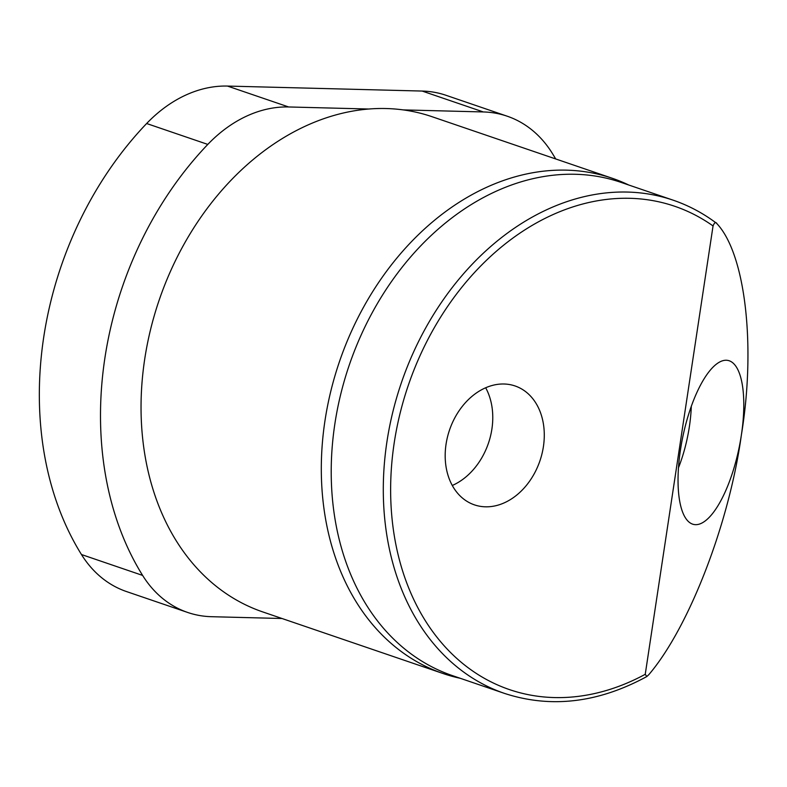 <?xml version="1.0" encoding="UTF-8"?>
<svg xmlns="http://www.w3.org/2000/svg" width="787" height="787" viewBox="0 0 787 787"><rect width="100%" height="100%" fill="white"/><g stroke="black" fill="none" stroke-linecap="round" stroke-linejoin="round"><path stroke-width="1.18" d="M446.062 444.163A62.832 47.761 108.9 0 0 474.423 504.861A62.832 47.761 108.9 0 0 543.404 446.662A62.832 47.761 108.9 0 0 515.042 385.955A62.832 47.761 108.9 0 0 446.062 444.163M452.289 485.471A62.832 47.761 108.9 0 0 491.895 429.063A62.832 47.761 108.9 0 0 485.668 387.755M680.47 449.81A83.766 28.676 101.8 0 0 693.809 524.467A83.766 28.676 101.8 0 0 741.364 435.093A83.766 28.676 101.8 0 0 728.014 360.446A83.766 28.676 101.8 0 0 680.47 449.81M282.012 618.503L211.546 616.703A136.131 103.481 -71.1 0 1 187.66 612.453A136.131 103.481 -71.1 0 1 142.614 575.415A313.098 238.008 -71.1 0 1 104.878 358.115A313.098 238.008 -71.1 0 1 207.798 144.415A136.131 103.481 108.9 0 1 288.632 106.963L368.788 109.019A261.678 198.924 108.9 0 1 403.17 109.895A261.678 198.924 -71.1 0 1 432.033 116.702L612.296 178.285A261.678 198.924 -71.1 0 1 628.774 185.024M422.157 91.056L483.326 111.951A136.131 103.481 -71.1 0 1 507.202 116.201L446.042 95.306A136.131 103.481 108.9 0 0 422.157 91.056L227.473 86.068A136.131 103.481 108.9 0 0 146.638 123.52A313.098 238.008 108.9 0 0 43.718 337.22A313.098 238.008 108.9 0 0 81.454 554.52L142.614 575.415M460.257 678.296A261.678 198.924 -71.1 0 1 443.101 673.534A261.678 198.924 -71.1 0 1 324.972 420.72A261.678 198.924 -71.1 0 1 612.296 178.285M443.101 673.534L262.838 611.952A261.678 198.924 -71.1 0 1 144.71 359.138A261.678 198.924 -71.1 0 1 368.788 109.019M717.046 223.803C745.466 254.329 756.032 346.044 741.364 435.093C729.185 523.552 689.028 627.524 648.862 674.616L646.796 676.554L645.242 674.302L713.052 225.958C714.468 222.357 715.796 221.639 717.046 223.803L716.396 223.164C703.037 213.139 688.615 205.476 673.111 200.164L621.032 182.377A260.635 198.127 -71.1 0 0 334.868 423.839A260.635 198.127 -71.1 0 0 452.515 675.649L504.595 693.436A260.635 198.127 -71.1 0 1 386.948 441.635A260.635 198.127 -71.1 0 1 673.111 200.164M507.202 116.201A136.131 103.481 -71.1 0 1 552.248 153.239A313.098 238.008 -71.1 0 1 555.691 158.944M483.326 111.951L403.17 109.895M187.66 612.453L126.5 591.558A136.131 103.481 -71.1 0 1 81.454 554.52M691.301 406.299A69.305 23.728 -78.2 0 1 690.042 421.812A69.305 23.728 -78.2 0 1 678.483 467.763M645.242 674.302A255.401 194.153 -71.1 0 1 394.218 442.835A255.401 194.153 -71.1 0 1 713.052 225.958M146.638 123.52L207.798 144.415M227.473 86.068L288.632 106.963M504.595 693.436C550.969 708.516 598.376 702.889 646.796 676.554"/></g></svg>
